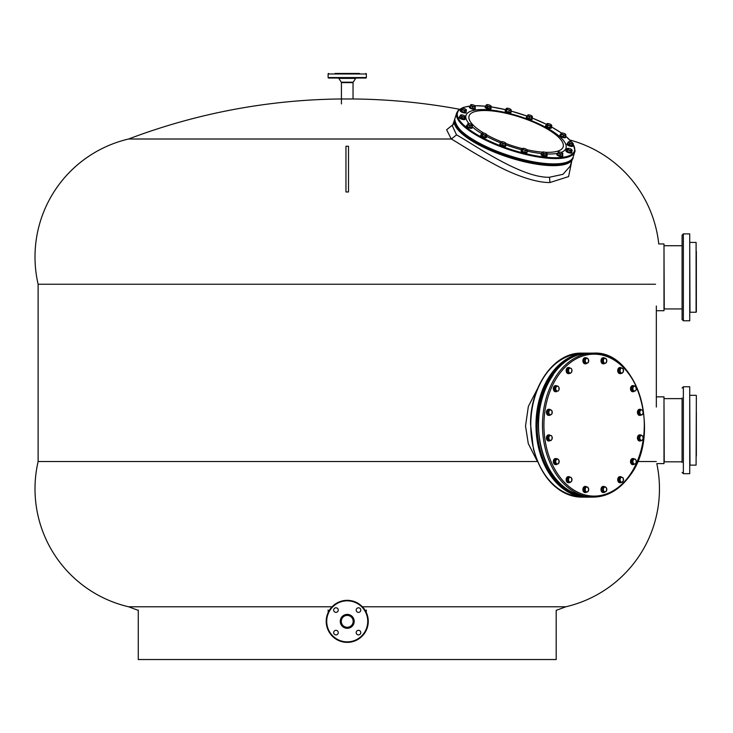 <?xml version="1.0" encoding="UTF-8"?>
<svg xmlns="http://www.w3.org/2000/svg" width="733" height="733" viewBox="0 0 733 733"><rect width="100%" height="100%" fill="white"/><g stroke="black" fill="none" stroke-linecap="round" stroke-linejoin="round"><path stroke-width="1.1" d="M362.386 606.777L565.858 606.777A616.682 616.682 0 0 1 556.191 610.351L556.191 659.535L138.271 659.535L138.271 610.048M366.344 610.048L366.216 612.302M328.256 612.302L328.118 610.048M656.337 461.533L637.563 461.533M656.337 407.035L656.337 306M655.549 284.248L38.125 284.248A121.101 121.101 0 0 1 128.605 139.004A616.682 616.682 0 0 1 341.422 98.973L353.04 98.973L353.04 82.618L341.422 82.618L341.422 103.921M537.701 388.362L528.356 406.43L525.524 426.038L528.291 443.621L537.417 461.533L38.125 461.533L38.125 284.248M128.605 139.004L451.29 139.004C460.81 144.447 473.225 152.986 495.545 164.888C513.631 174.729 535.97 182.865 549.933 182.526L568.606 176.589L571.713 161.342M656.337 310.71L663.988 310.71L663.988 243.942L658.756 243.942A121.101 121.101 0 0 0 569.917 140.021M332.076 606.777L128.605 606.777A121.101 121.101 0 0 1 38.125 461.533M551.042 606.777L565.858 606.777A121.101 121.101 0 0 0 656.805 463.613L663.988 463.613L663.988 396.846L656.337 396.846M143.421 606.777L128.605 606.777A616.682 616.682 0 0 0 138.271 610.351M451.317 139.004L456.531 134.89C471.722 143.063 521.218 178.311 549.512 177.239L562.962 174.326L570.091 166.254L572.748 157.971M459.564 109.263A616.682 616.682 0 0 0 353.04 98.973M453.434 124.28L446.617 129.778L451.262 139.004M575.066 150.925A62.177 18.582 -161.8 0 1 574.855 151.813A62.177 18.582 -161.8 0 1 511.432 150.457A62.177 18.582 -161.8 0 1 456.54 113.762A62.177 18.582 18.2 0 1 456.751 112.873L455.001 118.187A62.177 18.582 18.2 0 0 454.79 119.076L452.426 125.984L456.531 134.89M581.663 353.141L586.886 353.141A71.99 50.907 -90 0 1 588.15 353.159L586.886 353.141A71.99 50.907 90 0 0 535.988 425.131A71.99 50.907 90 0 0 586.886 497.121L588.15 497.093A71.99 50.907 -90 0 1 586.886 497.121L581.663 497.121C558.308 495.38 542.228 479.355 533.432 449.036L530.536 424.224C530.197 386.172 554.432 352.216 581.663 353.141A71.99 50.907 90 0 0 530.756 425.131A71.99 50.907 90 0 0 581.663 497.121M604.908 363.211A3.06 2.162 -90 0 1 603.607 363.834A3.06 2.162 -90 0 1 601.61 361.946A3.06 2.162 -90 0 1 602.077 358.611A3.06 2.162 -90 0 1 603.607 357.713A3.06 2.162 -90 0 1 604.908 358.336M603.378 363.815A3.06 2.162 -90 0 1 603.158 363.834A3.06 2.162 -90 0 1 601.161 361.946A3.06 2.162 -90 0 1 601.628 358.611A3.06 2.162 -90 0 1 603.158 357.713A3.06 2.162 -90 0 1 603.378 357.731M586.382 363.568A3.06 2.162 -90 0 1 585.502 363.834A3.06 2.162 -90 0 1 583.505 359.601A3.06 2.162 -90 0 1 585.502 357.713A3.06 2.162 -90 0 1 586.382 357.979M585.273 363.815A3.06 2.162 -90 0 1 585.053 363.834A3.06 2.162 -90 0 1 583.056 359.601A3.06 2.162 -90 0 1 585.053 357.713A3.06 2.162 -90 0 1 585.273 357.731M569.761 373.289A3.06 2.162 -90 0 1 568.771 373.628A3.06 2.162 -90 0 1 566.609 370.568A3.06 2.162 -90 0 1 568.771 367.508A3.06 2.162 -90 0 1 569.908 367.966M568.551 373.61A3.06 2.162 -90 0 1 568.322 373.628A3.06 2.162 -90 0 1 566.16 370.568A3.06 2.162 -90 0 1 568.322 367.508A3.06 2.162 -90 0 1 568.551 367.526M557.227 391.165A3.06 2.162 -90 0 1 555.971 391.734A3.06 2.162 -90 0 1 553.974 389.846A3.06 2.162 -90 0 1 555.971 385.613A3.06 2.162 -90 0 1 557.107 386.071M555.751 391.715A3.06 2.162 -90 0 1 555.522 391.734A3.06 2.162 -90 0 1 553.525 389.846A3.06 2.162 -90 0 1 555.522 385.613A3.06 2.162 -90 0 1 555.751 385.631M549.887 415.144A3.06 2.162 -90 0 1 549.044 415.382A3.06 2.162 -90 0 1 547.514 414.493A3.06 2.162 -90 0 1 547.047 411.158A3.06 2.162 -90 0 1 549.044 409.271A3.06 2.162 -90 0 1 549.887 409.509M548.825 415.373A3.06 2.162 -90 0 1 548.596 415.382A3.06 2.162 -90 0 1 547.065 414.493A3.06 2.162 -90 0 1 546.598 411.158A3.06 2.162 -90 0 1 548.596 409.271A3.06 2.162 -90 0 1 548.825 409.289M550.181 440.533A3.06 2.162 -90 0 1 549.044 440.991A3.06 2.162 -90 0 1 548.22 440.753A3.06 2.162 -90 0 1 546.928 437.335A3.06 2.162 -90 0 1 549.044 434.871A3.06 2.162 -90 0 1 549.869 435.109A3.06 2.162 -90 0 1 550.3 435.439M548.825 440.973A3.06 2.162 -90 0 1 548.596 440.991A3.06 2.162 -90 0 1 547.771 440.753A3.06 2.162 -90 0 1 546.479 437.335A3.06 2.162 -90 0 1 548.596 434.871A3.06 2.162 -90 0 1 548.825 434.889M557.107 464.191A3.06 2.162 -90 0 1 555.971 464.64A3.06 2.162 -90 0 1 553.809 461.588A3.06 2.162 -90 0 1 555.971 458.528A3.06 2.162 -90 0 1 556.961 458.867M555.971 464.64L555.522 464.64A3.06 2.162 -90 0 1 553.36 461.588A3.06 2.162 -90 0 1 555.522 458.528L555.971 458.528M569.66 482.479A3.06 2.162 -90 0 1 569.605 482.516A3.06 2.162 -90 0 1 568.771 482.745A3.06 2.162 -90 0 1 566.655 480.289A3.06 2.162 -90 0 1 567.947 476.862A3.06 2.162 -90 0 1 568.771 476.633A3.06 2.162 -90 0 1 569.66 476.899M568.551 482.726A3.06 2.162 -90 0 1 568.322 482.745A3.06 2.162 -90 0 1 566.206 480.289A3.06 2.162 -90 0 1 567.498 476.862A3.06 2.162 -90 0 1 568.322 476.633A3.06 2.162 -90 0 1 568.551 476.652M586.803 491.925A3.06 2.162 -90 0 1 585.502 492.549A3.06 2.162 -90 0 1 583.505 490.661A3.06 2.162 -90 0 1 583.972 487.326A3.06 2.162 -90 0 1 585.502 486.428A3.06 2.162 -90 0 1 586.803 487.051M585.273 492.53A3.06 2.162 -90 0 1 585.053 492.549A3.06 2.162 -90 0 1 583.056 490.661A3.06 2.162 -90 0 1 583.523 487.326A3.06 2.162 -90 0 1 585.053 486.428A3.06 2.162 -90 0 1 585.273 486.446M604.487 492.283A3.06 2.162 -90 0 1 603.607 492.549A3.06 2.162 -90 0 1 601.61 488.315A3.06 2.162 -90 0 1 603.607 486.428A3.06 2.162 -90 0 1 604.487 486.694M603.378 492.53A3.06 2.162 -90 0 1 603.158 492.549A3.06 2.162 -90 0 1 601.161 488.315A3.06 2.162 -90 0 1 603.158 486.428A3.06 2.162 -90 0 1 603.378 486.446M621.318 482.406A3.06 2.162 -90 0 1 620.329 482.745A3.06 2.162 -90 0 1 618.166 479.694A3.06 2.162 -90 0 1 620.329 476.633A3.06 2.162 -90 0 1 621.465 477.082M620.109 482.726A3.06 2.162 -90 0 1 619.88 482.745A3.06 2.162 -90 0 1 617.717 479.694A3.06 2.162 -90 0 1 619.88 476.633A3.06 2.162 -90 0 1 620.109 476.652M634.384 464.081A3.06 2.162 -90 0 1 633.129 464.64A3.06 2.162 -90 0 1 631.131 462.752A3.06 2.162 -90 0 1 633.129 458.528A3.06 2.162 -90 0 1 634.274 458.986M632.909 464.63A3.06 2.162 -90 0 1 632.68 464.64A3.06 2.162 -90 0 1 630.682 462.752A3.06 2.162 -90 0 1 632.68 458.528A3.06 2.162 -90 0 1 632.909 458.546M640.908 440.744A3.06 2.162 -90 0 1 640.065 440.991A3.06 2.162 -90 0 1 638.535 440.093A3.06 2.162 -90 0 1 638.067 436.758A3.06 2.162 -90 0 1 640.065 434.871A3.06 2.162 -90 0 1 640.908 435.118M639.836 440.973A3.06 2.162 -90 0 1 639.607 440.991A3.06 2.162 -90 0 1 638.086 440.093A3.06 2.162 -90 0 1 637.609 436.758A3.06 2.162 -90 0 1 639.607 434.871A3.06 2.162 -90 0 1 639.836 434.889M641.201 414.933A3.06 2.162 -90 0 1 640.065 415.382A3.06 2.162 -90 0 1 639.231 415.153A3.06 2.162 -90 0 1 637.939 411.735A3.06 2.162 -90 0 1 640.065 409.271A3.06 2.162 -90 0 1 640.889 409.5A3.06 2.162 -90 0 1 641.311 409.839M639.836 415.373A3.06 2.162 -90 0 1 639.607 415.382A3.06 2.162 -90 0 1 638.782 415.153A3.06 2.162 -90 0 1 637.49 411.735A3.06 2.162 -90 0 1 639.607 409.271A3.06 2.162 -90 0 1 639.836 409.289M634.265 391.285A3.06 2.162 -90 0 1 633.129 391.734A3.06 2.162 -90 0 1 630.976 388.673A3.06 2.162 -90 0 1 633.129 385.613A3.06 2.162 -90 0 1 634.118 385.952M633.129 385.613L632.68 385.613A3.06 2.162 -90 0 0 630.517 388.673A3.06 2.162 -90 0 0 632.68 391.734L633.129 391.734M621.217 373.363A3.06 2.162 -90 0 1 621.163 373.399A3.06 2.162 -90 0 1 620.329 373.628A3.06 2.162 -90 0 1 618.212 371.164A3.06 2.162 -90 0 1 619.504 367.746A3.06 2.162 -90 0 1 620.329 367.508A3.06 2.162 -90 0 1 621.217 367.783M620.109 373.61A3.06 2.162 -90 0 1 619.88 373.628A3.06 2.162 -90 0 1 617.763 371.164A3.06 2.162 -90 0 1 619.055 367.746A3.06 2.162 -90 0 1 619.88 367.508A3.06 2.162 -90 0 1 620.109 367.526M634.86 385.952L631.727 386.685L631.214 389.406L632.616 391.395L635.749 390.662L636.281 389.305L635.832 386.951L634.86 385.952L632.936 386.685L632.423 389.406L633.825 391.395M631.214 389.406L632.423 389.406M631.727 386.685L632.936 386.685M635.053 391.028A2.437 1.723 90 0 0 636.281 389.305A2.437 1.723 90 0 0 635.832 386.951A2.437 1.723 90 0 0 634.164 386.318A2.437 1.723 90 0 0 632.945 388.041A2.437 1.723 90 0 0 633.394 390.396A2.437 1.723 90 0 0 635.053 391.028M621.282 367.783L620.072 367.783L618.496 369.496L618.753 372.282L621.804 373.363L623.38 371.649L623.123 368.855L621.282 367.783L619.706 369.496L619.962 372.282L621.804 373.363M618.753 372.282L619.962 372.282M618.496 369.496L619.706 369.496M622.858 372.501A2.437 1.723 90 0 0 623.517 370.247A2.437 1.723 90 0 0 622.473 368.314A2.437 1.723 90 0 0 620.759 368.635A2.437 1.723 90 0 0 620.1 370.889A2.437 1.723 90 0 0 621.153 372.822A2.437 1.723 90 0 0 622.858 372.501M603.818 358.336L602.608 358.336L601.619 360.773L602.608 363.211L605.815 363.211L606.805 360.773L605.815 358.336L603.818 358.336L602.828 360.773L603.818 363.211M601.619 360.773L602.828 360.773M606.576 361.992A2.437 1.723 90 0 0 606.805 360.773A2.437 1.723 90 0 0 606.576 359.555A2.437 1.723 90 0 0 605.082 358.336A2.437 1.723 90 0 0 603.589 359.555A2.437 1.723 90 0 0 603.589 361.992A2.437 1.723 90 0 0 605.082 363.211A2.437 1.723 90 0 0 606.576 361.992M586.968 357.979L583.926 359.06L583.66 361.845L585.246 363.568L588.297 362.487L588.553 359.692L586.968 357.979L585.136 359.06L584.87 361.845L586.455 363.568M583.66 361.845L584.87 361.845M583.926 359.06L585.136 359.06M588.691 361.094A2.437 1.723 90 0 0 588.031 358.84A2.437 1.723 90 0 0 586.318 358.519A2.437 1.723 90 0 0 585.273 360.453A2.437 1.723 90 0 0 585.933 362.707A2.437 1.723 90 0 0 587.637 363.027A2.437 1.723 90 0 0 588.691 361.094M569.468 367.847L568.258 367.847L566.856 369.844L567.369 372.566L570.503 373.289L571.474 372.291L571.923 369.936L571.392 368.58L569.468 367.847L568.066 369.844L568.579 372.566L570.503 373.289M567.369 372.566L568.579 372.566M566.856 369.844L568.066 369.844M571.923 369.936A2.437 1.723 90 0 0 570.695 368.213A2.437 1.723 90 0 0 569.037 368.846A2.437 1.723 90 0 0 568.588 371.2A2.437 1.723 90 0 0 569.807 372.923A2.437 1.723 90 0 0 571.474 372.291A2.437 1.723 90 0 0 571.923 369.936M557.95 386.071L554.762 386.438L554.001 389.04L555.211 391.275L558.399 390.909L559.041 389.608L558.821 387.189L557.95 386.071L555.971 386.438L555.211 389.04L556.42 391.275M554.001 389.04L555.211 389.04M554.762 386.438L555.971 386.438M558.821 387.189A2.437 1.723 90 0 0 557.227 386.254A2.437 1.723 90 0 0 555.861 387.739A2.437 1.723 90 0 0 556.081 390.158A2.437 1.723 90 0 0 557.676 391.092A2.437 1.723 90 0 0 559.041 389.608A2.437 1.723 90 0 0 558.821 387.189M550.254 409.509L549.044 409.509L547.322 410.92L547.322 413.733L549.044 415.144L550.254 415.144L551.986 413.733L551.986 410.92L550.254 409.509L548.531 410.92L548.531 413.733L550.254 415.144M547.322 413.733L548.531 413.733M547.322 410.92L548.531 410.92M551.39 410.214A2.437 1.723 90 0 0 549.658 410.214A2.437 1.723 90 0 0 548.797 412.331A2.437 1.723 90 0 0 549.658 414.438A2.437 1.723 90 0 0 551.39 414.438A2.437 1.723 90 0 0 552.251 412.331A2.437 1.723 90 0 0 551.39 410.214M549.493 435.329L548.284 435.329L547.075 437.564L547.835 440.166L551.014 440.533L551.894 439.415L552.114 436.996L551.473 435.695L549.493 435.329L548.284 437.564L549.044 440.166L551.014 440.533M547.835 440.166L549.044 440.166M547.075 437.564L548.284 437.564M550.749 435.512A2.437 1.723 90 0 0 549.154 436.447A2.437 1.723 90 0 0 548.935 438.865A2.437 1.723 90 0 0 550.3 440.35A2.437 1.723 90 0 0 551.894 439.415A2.437 1.723 90 0 0 552.114 436.996A2.437 1.723 90 0 0 550.749 435.512M557.703 458.867L554.569 459.591L554.047 462.312L555.458 464.31L558.592 463.577L559.105 460.855L557.703 458.867L555.779 459.591L555.266 462.312L556.668 464.31M554.569 459.591L555.779 459.591M554.047 462.312L555.266 462.312M557.007 459.234A2.437 1.723 90 0 0 555.788 460.956A2.437 1.723 90 0 0 556.228 463.311A2.437 1.723 90 0 0 557.895 463.943A2.437 1.723 90 0 0 559.114 462.221A2.437 1.723 90 0 0 558.674 459.857A2.437 1.723 90 0 0 557.007 459.234M569.724 476.899L568.515 476.899L566.939 478.612L567.195 481.407L570.247 482.479L571.822 480.766L571.566 477.971L569.724 476.899L568.148 478.612L568.405 481.407L570.247 482.479M566.939 478.612L568.148 478.612M567.195 481.407L568.405 481.407M569.202 477.751A2.437 1.723 90 0 0 568.542 480.005A2.437 1.723 90 0 0 569.596 481.938A2.437 1.723 90 0 0 571.3 481.627A2.437 1.723 90 0 0 571.96 479.373A2.437 1.723 90 0 0 570.915 477.44A2.437 1.723 90 0 0 569.202 477.751M585.713 487.051L584.503 487.051L583.514 489.488L584.503 491.925L587.71 491.925L588.7 489.488L587.71 487.051L585.713 487.051L584.723 489.488L585.713 491.925M583.514 489.488L584.723 489.488M585.484 488.27A2.437 1.723 90 0 0 585.484 490.707A2.437 1.723 90 0 0 586.977 491.925A2.437 1.723 90 0 0 588.471 490.707A2.437 1.723 90 0 0 588.7 489.488A2.437 1.723 90 0 0 588.471 488.27A2.437 1.723 90 0 0 586.977 487.051A2.437 1.723 90 0 0 585.484 488.27M605.073 486.694L602.022 487.775L601.766 490.569L603.341 492.283L606.393 491.202L606.658 488.407L605.073 486.694L603.241 487.775L602.975 490.569L604.56 492.283M602.022 487.775L603.241 487.775M601.766 490.569L602.975 490.569M603.378 489.168A2.437 1.723 90 0 0 604.038 491.422A2.437 1.723 90 0 0 605.742 491.742A2.437 1.723 90 0 0 606.796 489.809A2.437 1.723 90 0 0 606.136 487.555A2.437 1.723 90 0 0 604.423 487.234A2.437 1.723 90 0 0 603.378 489.168M621.025 476.972L619.816 476.972L618.405 478.961L618.927 481.682L622.06 482.406L623.462 480.417L622.949 477.696L621.025 476.972L619.623 478.961L620.136 481.682L622.06 482.406M618.405 478.961L619.623 478.961M618.927 481.682L620.136 481.682M620.145 480.317A2.437 1.723 90 0 0 621.364 482.048A2.437 1.723 90 0 0 623.032 481.416A2.437 1.723 90 0 0 623.471 479.061A2.437 1.723 90 0 0 622.253 477.33A2.437 1.723 90 0 0 620.594 477.962A2.437 1.723 90 0 0 620.145 480.317M635.108 458.986L631.919 459.353L631.159 461.955L632.368 464.191L635.557 463.815L636.207 462.523L635.978 460.104L635.108 458.986L633.129 459.353L632.368 461.955L633.578 464.191M631.159 461.955L632.368 461.955M631.919 459.353L633.129 459.353M633.239 463.073A2.437 1.723 90 0 0 634.833 464.007A2.437 1.723 90 0 0 636.207 462.523A2.437 1.723 90 0 0 635.978 460.104A2.437 1.723 90 0 0 634.384 459.17A2.437 1.723 90 0 0 633.019 460.654A2.437 1.723 90 0 0 633.239 463.073M641.274 435.118L640.065 435.118L638.333 436.52L638.333 439.342L640.065 440.744L641.274 440.744L642.997 439.342L642.997 436.52L641.274 435.118L639.552 436.52L639.552 439.342L641.274 440.744M638.333 439.342L639.552 439.342M638.333 436.52L639.552 436.52M640.679 440.047A2.437 1.723 90 0 0 642.401 440.047A2.437 1.723 90 0 0 643.262 437.931A2.437 1.723 90 0 0 642.401 435.823A2.437 1.723 90 0 0 640.679 435.823A2.437 1.723 90 0 0 639.817 437.931A2.437 1.723 90 0 0 640.679 440.047M640.514 409.729L639.295 409.729L638.086 411.964L638.846 414.566L642.035 414.933L643.244 412.697L642.484 410.095L640.514 409.729L639.295 411.964L640.056 414.566L642.035 414.933M638.846 414.566L640.056 414.566M638.086 411.964L639.295 411.964M641.311 414.75A2.437 1.723 90 0 0 642.905 413.815A2.437 1.723 90 0 0 643.134 411.396A2.437 1.723 90 0 0 641.76 409.912A2.437 1.723 90 0 0 640.175 410.846A2.437 1.723 90 0 0 639.946 413.265A2.437 1.723 90 0 0 641.311 414.75M486.52 136.43A3.06 0.916 -161.8 0 1 486.648 136.805A3.06 0.916 -161.8 0 1 486.639 136.851A3.06 0.916 -161.8 0 1 483.514 136.787A3.06 0.916 -161.8 0 1 480.821 134.982A3.06 0.916 -161.8 0 1 480.83 134.936A3.06 0.916 -161.8 0 1 481.178 134.67M486.455 137.383A3.06 0.916 -161.8 0 1 486.446 137.428A3.06 0.916 -161.8 0 1 483.331 137.364A3.06 0.916 -161.8 0 1 480.628 135.559A3.06 0.916 -161.8 0 1 480.637 135.513A3.06 0.916 -161.8 0 1 480.656 135.477M505.523 144.905A3.06 0.916 -161.8 0 1 505.697 145.088A3.06 0.916 -161.8 0 1 505.852 145.546A3.06 0.916 -161.8 0 1 503.305 145.647A3.06 0.916 -161.8 0 1 500.199 144.099A3.06 0.916 -161.8 0 1 500.043 143.631A3.06 0.916 -161.8 0 1 500.685 143.311M505.852 145.546L505.66 146.124A3.06 0.916 -161.8 0 1 503.113 146.224A3.06 0.916 -161.8 0 1 500.007 144.676A3.06 0.916 -161.8 0 1 499.851 144.209L500.043 143.631M526.917 151.731A3.06 0.916 -161.8 0 1 527.082 152.207A3.06 0.916 -161.8 0 1 525.094 152.427A3.06 0.916 -161.8 0 1 522.015 151.245A3.06 0.916 -161.8 0 1 521.273 150.292A3.06 0.916 -161.8 0 1 521.685 150.008M527.082 152.207L526.89 152.785A3.06 0.916 -161.8 0 1 524.901 153.005A3.06 0.916 -161.8 0 1 521.823 151.823A3.06 0.916 -161.8 0 1 521.081 150.87L521.273 150.292M546.937 155.35A3.06 0.916 -161.8 0 1 547.093 155.808A3.06 0.916 -161.8 0 1 542.942 155.341A3.06 0.916 -161.8 0 1 541.284 153.893A3.06 0.916 -161.8 0 1 541.678 153.609M547.093 155.808L546.9 156.386A3.06 0.916 -161.8 0 1 542.75 155.918A3.06 0.916 -161.8 0 1 541.091 154.471L541.284 153.893M562.477 155.13A3.06 0.916 -161.8 0 1 562.843 155.808A3.06 0.916 -161.8 0 1 559.792 155.762A3.06 0.916 -161.8 0 1 557.034 153.893A3.06 0.916 -161.8 0 1 557.721 153.564M562.843 155.808L562.651 156.386A3.06 0.916 -161.8 0 1 559.6 156.34A3.06 0.916 -161.8 0 1 556.842 154.471L557.034 153.893M571.804 151.777A3.06 0.916 -161.8 0 1 571.932 152.207A3.06 0.916 -161.8 0 1 570.008 152.437A3.06 0.916 -161.8 0 1 566.123 150.292A3.06 0.916 -161.8 0 1 566.472 150.027M571.932 152.207L571.74 152.785A3.06 0.916 -161.8 0 1 569.816 153.014A3.06 0.916 -161.8 0 1 565.931 150.87L566.123 150.292M572.748 145.015A3.06 0.916 -161.8 0 1 572.968 145.546A3.06 0.916 -161.8 0 1 572.024 145.885A3.06 0.916 -161.8 0 1 568.753 145.052A3.06 0.916 -161.8 0 1 567.159 143.631A3.06 0.916 -161.8 0 1 567.663 143.329M572.968 145.546L572.785 146.124A3.06 0.916 -161.8 0 1 571.841 146.463A3.06 0.916 -161.8 0 1 568.561 145.629A3.06 0.916 -161.8 0 1 566.976 144.209L567.159 143.631M565.564 136.292A3.06 0.916 -161.8 0 1 565.812 136.851A3.06 0.916 -161.8 0 1 565.546 137.089A3.06 0.916 -161.8 0 1 562.129 136.585A3.06 0.916 -161.8 0 1 560.003 134.936A3.06 0.916 -161.8 0 1 560.269 134.698A3.06 0.916 -161.8 0 1 560.534 134.634M565.812 136.851L565.619 137.428A3.06 0.916 -161.8 0 1 565.354 137.667A3.06 0.916 -161.8 0 1 561.936 137.163A3.06 0.916 -161.8 0 1 559.81 135.513L560.003 134.936M551.418 127.02A3.06 0.916 -161.8 0 1 551.546 127.395A3.06 0.916 -161.8 0 1 551.537 127.441A3.06 0.916 -161.8 0 1 548.421 127.368A3.06 0.916 -161.8 0 1 545.719 125.572A3.06 0.916 -161.8 0 1 545.728 125.526A3.06 0.916 -161.8 0 1 546.076 125.261M551.363 127.973A3.06 0.916 -161.8 0 1 551.344 128.018A3.06 0.916 -161.8 0 1 548.229 127.954A3.06 0.916 -161.8 0 1 545.526 126.149A3.06 0.916 -161.8 0 1 545.535 126.103A3.06 0.916 -161.8 0 1 545.554 126.058M531.993 118.105A3.06 0.916 -161.8 0 1 532.167 118.279A3.06 0.916 -161.8 0 1 532.323 118.746A3.06 0.916 -161.8 0 1 529.776 118.838A3.06 0.916 -161.8 0 1 526.67 117.289A3.06 0.916 -161.8 0 1 526.514 116.831A3.06 0.916 -161.8 0 1 527.164 116.51M532.323 118.746L532.131 119.323A3.06 0.916 -161.8 0 1 529.583 119.415A3.06 0.916 -161.8 0 1 526.486 117.866A3.06 0.916 -161.8 0 1 526.321 117.408L526.514 116.831M510.928 111.618A3.06 0.916 -161.8 0 1 511.093 112.085A3.06 0.916 -161.8 0 1 509.105 112.314A3.06 0.916 -161.8 0 1 506.027 111.132A3.06 0.916 -161.8 0 1 505.284 110.17A3.06 0.916 -161.8 0 1 505.706 109.886M511.093 112.085L510.901 112.662A3.06 0.916 -161.8 0 1 508.913 112.891A3.06 0.916 -161.8 0 1 505.843 111.709A3.06 0.916 -161.8 0 1 505.101 110.747L505.284 110.17M490.936 108.026A3.06 0.916 -161.8 0 1 491.083 108.484A3.06 0.916 -161.8 0 1 486.932 108.026A3.06 0.916 -161.8 0 1 485.273 106.569A3.06 0.916 -161.8 0 1 485.667 106.294M491.083 108.484L490.89 109.061A3.06 0.916 -161.8 0 1 486.739 108.603A3.06 0.916 -161.8 0 1 485.081 107.146L485.273 106.569M474.975 107.815A3.06 0.916 -161.8 0 1 475.332 108.484A3.06 0.916 -161.8 0 1 472.29 108.438A3.06 0.916 -161.8 0 1 469.523 106.569A3.06 0.916 -161.8 0 1 470.22 106.248M475.332 108.484L475.149 109.061A3.06 0.916 -161.8 0 1 472.098 109.015A3.06 0.916 -161.8 0 1 469.34 107.146L469.523 106.569M466.124 111.663A3.06 0.916 -161.8 0 1 466.243 112.085A3.06 0.916 -161.8 0 1 464.328 112.323A3.06 0.916 -161.8 0 1 460.443 110.17A3.06 0.916 -161.8 0 1 460.791 109.904M466.243 112.085L466.06 112.662A3.06 0.916 -161.8 0 1 464.136 112.9A3.06 0.916 -161.8 0 1 460.251 110.747L460.443 110.17M464.988 118.205A3.06 0.916 -161.8 0 1 465.208 118.746A3.06 0.916 -161.8 0 1 464.255 119.076A3.06 0.916 -161.8 0 1 460.984 118.251A3.06 0.916 -161.8 0 1 459.399 116.831A3.06 0.916 -161.8 0 1 459.893 116.529M465.208 118.746L465.015 119.323A3.06 0.916 -161.8 0 1 464.071 119.653A3.06 0.916 -161.8 0 1 460.8 118.828A3.06 0.916 -161.8 0 1 459.206 117.408L459.399 116.831M472.116 126.882A3.06 0.916 -161.8 0 1 472.364 127.441A3.06 0.916 -161.8 0 1 472.098 127.679A3.06 0.916 -161.8 0 1 468.68 127.176A3.06 0.916 -161.8 0 1 466.555 125.526A3.06 0.916 -161.8 0 1 466.82 125.288A3.06 0.916 -161.8 0 1 467.086 125.215M472.364 127.441L472.171 128.018A3.06 0.916 -161.8 0 1 471.905 128.257A3.06 0.916 -161.8 0 1 468.488 127.753A3.06 0.916 -161.8 0 1 466.362 126.103L466.555 125.526M486.63 134.506A2.437 0.733 18.2 0 1 486.309 134.991A2.437 0.733 18.2 0 1 484.247 134.725A2.437 0.733 18.2 0 1 482.287 133.736A2.437 0.733 18.2 0 1 482.232 133.058A2.437 0.733 18.2 0 1 482.406 133.003L481.05 135.055L482.277 136.201L484.962 137.044L486.419 136.732L486.932 135.184L486.428 134.267A2.437 0.733 18.2 0 0 484.467 133.269A2.437 0.733 18.2 0 0 482.406 133.003L481.563 133.498L482.79 134.652L485.475 135.495L486.932 135.184L486.428 134.267A2.437 0.733 18.2 0 1 486.63 134.506L486.675 134.597M484.962 137.044L485.475 135.495M482.277 136.201L482.79 134.652M504.991 145.766L505.862 143.512A2.437 0.733 18.2 0 0 505.843 143.201A2.437 0.733 18.2 0 0 505.074 142.559A2.437 0.733 18.2 0 0 502.783 141.744A2.437 0.733 18.2 0 0 501.445 141.753A2.437 0.733 18.2 0 0 501.28 141.881L500.419 144.135L502.462 145.317L504.991 145.766L505.99 143.494M502.462 145.317L502.975 143.76L505.504 144.218M500.932 142.587L502.975 143.76M501.28 141.881A2.437 0.733 18.2 0 0 502.068 142.834A2.437 0.733 18.2 0 0 504.359 143.65A2.437 0.733 18.2 0 0 505.862 143.512M527.073 149.862L527.073 149.862A2.437 0.733 18.2 0 1 526.358 150.384A2.437 0.733 18.2 0 1 524.086 149.871A2.437 0.733 18.2 0 1 522.528 148.836A2.437 0.733 18.2 0 1 522.675 148.414A2.437 0.733 18.2 0 1 523.234 148.323L522.125 148.662L521.621 150.219L522.18 151.245L524.746 152.281L526.734 152.281L527.073 149.871A2.437 0.733 18.2 0 0 527.073 149.862A2.437 0.733 18.2 0 0 525.515 148.836A2.437 0.733 18.2 0 0 523.234 148.323L522.125 148.662L522.693 149.697L527.247 150.723M522.18 151.245L522.693 149.697M524.746 152.281L525.259 150.723M542.017 152.574L541.513 154.122L545.719 156.028L546.864 155.57L547.377 154.022L546.726 153.087A2.437 0.733 18.2 0 0 544.619 152.134A2.437 0.733 18.2 0 0 542.704 152.006L542.017 152.574L543.547 153.756L546.232 154.48L547.377 154.022L546.726 153.087A2.437 0.733 18.2 0 1 547.084 153.463L547.203 153.673M543.034 155.304L543.547 153.756M545.719 156.028L546.232 154.48M542.686 152.015L542.686 152.015A2.437 0.733 18.2 0 0 542.686 152.015A2.437 0.733 18.2 0 0 542.896 152.821A2.437 0.733 18.2 0 0 545.004 153.774A2.437 0.733 18.2 0 0 546.919 153.903A2.437 0.733 18.2 0 0 547.084 153.463M558.189 152.143L557.547 154.544L559.801 155.689L562.193 156.001L562.889 153.683A2.437 0.733 18.2 0 0 562.834 153.463A2.437 0.733 18.2 0 0 561.826 152.684A2.437 0.733 18.2 0 0 559.499 151.96A2.437 0.733 18.2 0 0 558.436 152.015A2.437 0.733 18.2 0 0 558.234 152.226L558.06 152.986L560.314 154.141L562.706 154.443M557.547 154.544L558.06 152.986M559.801 155.689L560.314 154.141M558.234 152.226A2.437 0.733 18.2 0 0 559.297 153.224A2.437 0.733 18.2 0 0 561.625 153.948A2.437 0.733 18.2 0 0 562.889 153.683M571.923 149.862A2.437 0.733 18.2 0 1 571.419 150.375A2.437 0.733 18.2 0 1 569.229 149.981A2.437 0.733 18.2 0 1 567.461 148.955A2.437 0.733 18.2 0 1 567.516 148.414A2.437 0.733 18.2 0 1 567.873 148.332L566.893 148.753L566.38 150.302L567.287 151.401L569.926 152.345L571.667 152.189L571.841 149.743A2.437 0.733 18.2 0 0 570.063 148.726A2.437 0.733 18.2 0 0 567.873 148.332L566.893 148.753L567.8 149.853L570.439 150.796L572.18 150.641L571.841 149.743A2.437 0.733 18.2 0 1 571.923 149.862L571.932 149.88M567.287 151.401L567.8 149.853M569.926 152.345L570.439 150.796M567.956 142.44L567.443 143.998L571.868 145.785L573.206 143.631L572.418 142.697A2.437 0.733 18.2 0 0 570.201 141.808A2.437 0.733 18.2 0 0 568.561 141.753A2.437 0.733 18.2 0 0 568.478 141.808L567.956 142.44L569.761 143.631L572.381 144.227L572.959 143.201A2.437 0.733 18.2 0 0 572.418 142.697M569.248 145.189L569.761 143.631M571.868 145.785L572.381 144.227M568.478 141.808L568.478 141.808A2.437 0.733 18.2 0 0 568.964 142.697A2.437 0.733 18.2 0 0 571.181 143.586A2.437 0.733 18.2 0 0 572.904 143.586A2.437 0.733 18.2 0 0 572.959 143.201M560.992 133.241L560.699 135.742L563.127 136.842L565.335 136.998L565.849 134.625A2.437 0.733 18.2 0 0 565.803 134.506A2.437 0.733 18.2 0 0 564.529 133.608A2.437 0.733 18.2 0 0 562.211 132.975A2.437 0.733 18.2 0 0 561.405 133.058A2.437 0.733 18.2 0 0 561.212 133.369L561.212 134.185L563.64 135.284L565.849 135.44M563.127 136.842L563.64 135.284M560.699 135.742L561.212 134.185M561.212 133.369A2.437 0.733 18.2 0 0 562.541 134.396A2.437 0.733 18.2 0 0 564.859 135.019A2.437 0.733 18.2 0 0 565.849 134.625M551.528 125.096A2.437 0.733 18.2 0 1 551.216 125.581A2.437 0.733 18.2 0 1 549.145 125.316A2.437 0.733 18.2 0 1 547.185 124.317A2.437 0.733 18.2 0 1 547.13 123.648A2.437 0.733 18.2 0 1 547.304 123.593L545.948 125.636L547.175 126.791L549.86 127.634L551.317 127.322L551.83 125.774L551.326 124.857A2.437 0.733 18.2 0 0 549.374 123.859A2.437 0.733 18.2 0 0 547.304 123.593L546.461 124.088L547.688 125.233L550.373 126.076L551.83 125.774L551.326 124.857A2.437 0.733 18.2 0 1 551.528 125.096L551.582 125.187M549.86 127.634L550.373 126.076M547.175 126.791L547.688 125.233M531.471 118.966L532.332 116.712A2.437 0.733 18.2 0 0 532.314 116.4A2.437 0.733 18.2 0 0 531.553 115.759A2.437 0.733 18.2 0 0 529.263 114.944A2.437 0.733 18.2 0 0 527.916 114.953A2.437 0.733 18.2 0 0 527.751 115.072L526.89 117.326L528.942 118.508L531.471 118.966L532.46 116.684M528.942 118.508L529.455 116.959L531.984 117.417M527.403 115.777L529.455 116.959M527.751 115.072A2.437 0.733 18.2 0 0 528.539 116.025A2.437 0.733 18.2 0 0 530.829 116.84A2.437 0.733 18.2 0 0 532.332 116.712M511.084 109.748L511.084 109.748A2.437 0.733 18.2 0 1 510.379 110.271A2.437 0.733 18.2 0 1 508.106 109.748A2.437 0.733 18.2 0 1 506.54 108.722A2.437 0.733 18.2 0 1 506.686 108.292A2.437 0.733 18.2 0 1 507.254 108.209L506.146 108.548L505.633 110.097L506.201 111.132L508.757 112.158L510.754 112.158L511.093 109.748A2.437 0.733 18.2 0 0 511.084 109.748A2.437 0.733 18.2 0 0 509.527 108.722A2.437 0.733 18.2 0 0 507.254 108.209L506.146 108.548L506.714 109.574L511.258 110.61M508.757 112.158L509.27 110.61M506.201 111.132L506.714 109.574M486.016 105.25L485.503 106.807L489.708 108.704L490.853 108.255L491.367 106.697L490.716 105.772A2.437 0.733 18.2 0 0 488.618 104.819A2.437 0.733 18.2 0 0 486.703 104.682L486.016 105.25L487.546 106.432L490.221 107.155L491.367 106.697L490.716 105.772A2.437 0.733 18.2 0 1 491.073 106.138L491.192 106.358M489.708 108.704L490.221 107.155M487.033 107.98L487.546 106.432M486.703 104.682A2.437 0.733 18.2 0 0 486.675 104.691A2.437 0.733 18.2 0 0 486.886 105.497A2.437 0.733 18.2 0 0 488.993 106.45A2.437 0.733 18.2 0 0 490.908 106.587A2.437 0.733 18.2 0 0 491.073 106.138M470.687 104.828L470.036 107.22L472.299 108.365L474.691 108.676L475.378 106.358A2.437 0.733 18.2 0 0 475.323 106.138A2.437 0.733 18.2 0 0 474.315 105.369A2.437 0.733 18.2 0 0 471.988 104.636A2.437 0.733 18.2 0 0 470.925 104.691A2.437 0.733 18.2 0 0 470.733 104.901L470.549 105.671L472.812 106.816L475.204 107.128M472.299 108.365L472.812 106.816M470.036 107.22L470.549 105.671M470.733 104.901A2.437 0.733 18.2 0 0 471.795 105.9A2.437 0.733 18.2 0 0 474.123 106.633A2.437 0.733 18.2 0 0 475.378 106.358M461.836 108.292A2.437 0.733 18.2 0 1 462.193 108.218L461.213 108.631L460.7 110.188L461.607 111.288L464.246 112.231L465.986 112.076L466.161 109.629A2.437 0.733 18.2 0 0 464.383 108.612A2.437 0.733 18.2 0 0 462.193 108.218L461.213 108.631L462.12 109.73L464.759 110.674L466.5 110.518L466.161 109.629A2.437 0.733 18.2 0 1 466.234 109.748L466.252 109.767A2.437 0.733 18.2 0 1 465.739 110.262A2.437 0.733 18.2 0 1 463.549 109.868A2.437 0.733 18.2 0 1 461.772 108.841A2.437 0.733 18.2 0 1 461.836 108.292L461.717 108.347M464.246 112.231L464.759 110.674M461.607 111.288L462.12 109.73M460.187 115.64L459.673 117.188L464.108 118.975L464.924 118.379L465.198 116.4A2.437 0.733 18.2 0 0 464.649 115.887A2.437 0.733 18.2 0 0 462.431 114.999A2.437 0.733 18.2 0 0 460.8 114.953A2.437 0.733 18.2 0 0 460.709 114.999L460.187 115.64L461.992 116.831L464.612 117.427L465.437 116.831L464.649 115.887M464.108 118.975L464.612 117.427M461.478 118.379L461.992 116.831M460.709 114.999L460.709 114.999A2.437 0.733 18.2 0 0 461.204 115.887A2.437 0.733 18.2 0 0 463.412 116.785A2.437 0.733 18.2 0 0 465.143 116.785A2.437 0.733 18.2 0 0 465.198 116.4M467.956 123.648L467.251 126.323L469.679 127.423L471.887 127.579L472.4 125.215A2.437 0.733 18.2 0 0 472.354 125.096A2.437 0.733 18.2 0 0 471.081 124.198A2.437 0.733 18.2 0 0 468.763 123.565A2.437 0.733 18.2 0 0 467.956 123.648A2.437 0.733 18.2 0 0 467.764 123.959L467.764 124.775L470.192 125.874L472.4 126.03M469.679 127.423L470.192 125.874M467.251 126.323L467.764 124.775M467.764 123.959L467.764 123.959A2.437 0.733 18.2 0 0 469.093 124.986A2.437 0.733 18.2 0 0 471.411 125.609A2.437 0.733 18.2 0 0 472.4 125.215M341.294 621.346A5.937 5.937 0 0 0 347.231 627.283A5.937 5.937 0 0 0 353.169 621.346A5.937 5.937 0 0 0 347.231 615.408A5.937 5.937 0 0 0 341.294 621.346A5.937 5.937 0 0 0 347.231 627.283A5.937 5.937 0 0 0 353.169 621.346A5.937 5.937 0 0 0 347.231 615.408A5.937 5.937 0 0 0 341.294 621.346M358.492 630.316A2.291 2.291 0 0 1 360.792 632.606A2.291 2.291 0 0 1 358.492 634.906A2.291 2.291 0 0 1 356.201 632.606A2.291 2.291 0 0 1 358.492 630.316M338.261 632.606A2.291 2.291 0 0 1 335.971 634.906A2.291 2.291 0 0 1 333.68 632.606A2.291 2.291 0 0 1 335.971 630.316A2.291 2.291 0 0 1 338.261 632.606M335.971 612.376A2.291 2.291 0 0 1 333.68 610.085A2.291 2.291 0 0 1 335.971 607.794A2.291 2.291 0 0 1 338.261 610.085A2.291 2.291 0 0 1 335.971 612.376M356.201 610.085A2.291 2.291 0 0 1 358.492 607.794A2.291 2.291 0 0 1 360.792 610.085A2.291 2.291 0 0 1 358.492 612.376A2.291 2.291 0 0 1 356.201 610.085M326.212 621.346A21.028 21.028 0 0 0 347.231 642.374A21.028 21.028 0 0 0 368.259 621.346A21.028 21.028 0 0 0 347.231 600.327A21.028 21.028 0 0 0 326.212 621.346M341.551 73.465L352.921 73.465L341.551 73.465M353.04 82.618A0.76 0.76 0 0 1 353.169 82.197L341.294 82.197A0.76 0.76 0 0 1 341.422 82.618M357.145 73.465L339.617 73.465M335.027 73.465L359.436 73.465M353.169 82.197L355.67 78.394L338.793 78.394L341.294 82.197M328.631 73.465A0.513 0.513 135.6 0 0 328.118 73.978L366.344 73.978A0.513 0.513 -135.6 0 0 365.84 73.465M338.16 78.055A0.76 0.76 -154.8 0 1 338.793 78.394M356.311 78.055A0.76 0.76 154.8 0 0 355.67 78.394M354.854 78.055L339.617 78.055M328.118 73.978L328.118 77.542A0.513 0.513 44.4 0 0 328.631 78.055L365.84 78.055A0.513 0.513 -44.4 0 0 366.344 77.542L366.344 73.978M345.958 191.973L348.505 191.973L348.505 146.243L345.958 146.243L345.958 191.973M689.726 242.669L689.982 312.24L696.093 312.24L696.093 242.421L696.35 311.983L696.35 251.529M683.358 320.779L682.084 319.506L682.084 235.156L683.358 233.882L683.358 320.779L689.726 320.779L689.726 233.882L683.358 233.882M682.084 256.623L682.084 238.078M682.084 283.717L682.084 260.866M696.35 412.597L696.35 456.027M682.084 462.459L682.084 397.992M689.726 400.539L689.726 386.777L683.358 386.777L683.358 473.674L689.726 473.674L689.726 400.539M682.084 460.471L682.084 459.719M682.084 408.199L682.084 402.628M549.933 182.526L549.512 177.239M573.829 356.55A71.229 50.366 90 0 0 537.069 425.131A71.229 50.366 90 0 0 573.829 493.712M454.433 119.919A62.177 18.582 18.2 0 0 486.804 148.845A62.177 18.582 18.2 0 0 553.323 165.667A62.177 18.582 18.2 0 0 572.528 158.859M454.781 121.376A61.673 18.426 18.2 0 0 489.717 149.459A61.673 18.426 18.2 0 0 553.149 164.989A61.673 18.426 18.2 0 0 571.383 159.821M579.262 353.957A71.229 50.366 90 0 0 530.756 425.131A71.229 50.366 90 0 0 579.262 496.305M553.213 374.948A70.973 50.183 90 0 0 538.517 425.131A70.973 50.183 90 0 0 583.266 495.682M553.424 374.224A71.99 50.907 -90 0 1 589.414 353.141C575.258 353.462 563.146 360.535 553.103 374.361C520.705 415.584 545.37 500.263 589.414 497.121A71.99 50.907 90 0 1 542.393 452.682A71.99 50.907 90 0 1 553.424 374.224M558.619 374.948A70.973 50.183 90 0 0 558.619 475.314A70.973 50.183 90 0 0 629.592 475.314A70.973 50.183 -90 0 0 629.592 374.948A70.973 50.183 -90 0 0 558.619 374.948M589.414 497.121L593.382 497.121A71.99 50.907 90 0 1 546.351 452.682A71.99 50.907 90 0 1 557.392 374.224A71.99 50.907 -90 0 1 593.382 353.141A71.99 50.907 -90 0 1 644.289 425.131A71.99 50.907 -90 0 1 629.72 475.552M573.105 143.943L575.093 150.833L573.105 157.128A62.177 18.582 -161.8 0 1 509.682 155.772A62.177 18.582 -161.8 0 1 454.79 119.076M470.274 106.074A61.545 18.389 18.2 0 0 457.337 113.377A61.545 18.389 -161.8 0 0 513.109 150.155A61.545 18.389 -161.8 0 0 574.654 150.155A61.545 18.389 18.2 0 0 573.041 144.144M571.795 142.349A61.545 18.389 18.2 0 0 565.601 136.201M561.414 133.058A61.545 18.389 18.2 0 0 551.445 126.946M546.387 124.317A61.545 18.389 18.2 0 0 532.03 117.995M511.112 111.077L527.274 116.171A61.545 18.389 18.2 0 0 511.093 111.104M491.302 106.899L505.761 109.712A61.545 18.389 18.2 0 0 491.293 106.936M485.686 106.248A61.545 18.389 18.2 0 0 474.975 105.772M567.928 161.837A61.545 18.389 -161.8 0 1 508.097 155.698A61.545 18.389 -161.8 0 1 456.357 125.05M469.001 123.593A52.611 15.723 -161.8 0 1 465.84 116.043A52.611 15.723 18.2 0 1 518.46 116.043A52.611 15.723 18.2 0 1 566.142 147.489A52.611 15.723 -161.8 0 1 561.157 152.391M557.804 153.325A52.611 15.723 -161.8 0 1 547.349 153.957M541.696 153.564A52.611 15.723 -161.8 0 1 527.109 151.135M521.74 149.844A52.611 15.723 -161.8 0 1 505.568 144.777M500.804 142.953A52.611 15.723 -161.8 0 1 486.547 136.347M481.554 133.516A52.611 15.723 -161.8 0 1 472.162 126.763M483.734 133.076A49.505 14.797 -161.8 0 1 468.918 116.62A49.505 14.797 18.2 0 1 518.423 116.62A49.505 14.797 18.2 0 1 563.301 146.215A49.505 14.797 -161.8 0 1 545.095 152.281M542.493 152.125A49.505 14.797 -161.8 0 1 526.981 149.734M522.235 148.607A49.505 14.797 -161.8 0 1 505.972 143.54M501.399 141.771A49.505 14.797 -161.8 0 1 486.813 134.863M340.277 621.346A6.954 6.954 0 0 0 347.231 628.309A6.954 6.954 0 0 0 354.195 621.346A6.954 6.954 0 0 0 347.231 614.391A6.954 6.954 0 0 0 340.277 621.346M326.716 621.346A20.515 20.515 0 0 0 347.231 641.861A20.515 20.515 0 0 0 367.746 621.346A20.515 20.515 0 0 0 347.231 600.831A20.515 20.515 0 0 0 326.716 621.346M328.118 77.542L366.344 77.542M663.988 245.986L664.245 308.932L682.084 308.932M663.988 398.88L664.245 461.827L682.084 461.827M689.726 395.573L689.982 465.134L696.093 465.134L696.35 395.573M593.382 497.121C607.547 496.8 619.651 489.726 629.702 475.9C662.091 434.687 637.435 349.998 593.382 353.141L589.414 353.141M639.607 434.871L640.065 434.871M639.607 440.991L640.065 440.991M639.607 409.271L640.065 409.271M639.607 415.382L640.065 415.382M573.105 157.128C574.058 165.255 541.54 167.93 508.281 155.79C474.169 143.714 456.329 131.5 454.762 119.167L455.001 118.187M456.751 112.873L458.253 110.399L463.311 107.412L470.302 105.983M474.892 105.708L485.695 106.203M532.039 117.967L546.397 124.28M551.454 126.91L561.478 133.03M565.619 136.127L572.07 142.495M480.637 135.513L480.83 134.936M486.446 137.428L486.639 136.851M551.344 128.018L551.537 127.441M545.535 126.103L545.728 125.526M664.245 245.729L682.084 245.729M689.982 242.421L696.093 242.421M664.245 398.624L682.084 398.624M689.982 395.316L696.093 395.316M683.358 386.777L682.084 388.05M683.358 473.674L682.084 472.4"/></g></svg>
